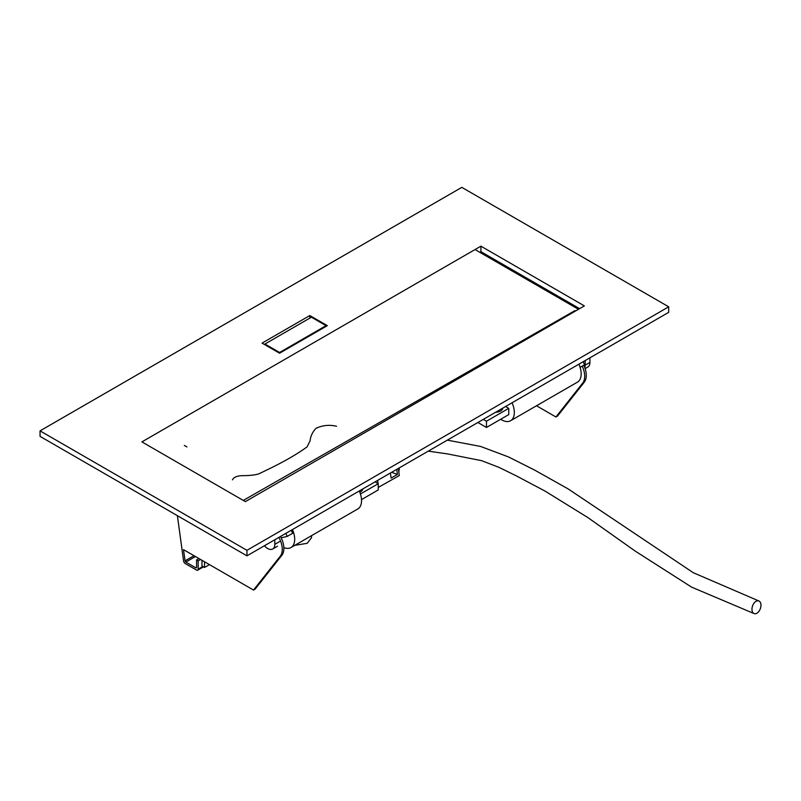<?xml version="1.0" encoding="UTF-8"?>
<svg xmlns="http://www.w3.org/2000/svg" width="801" height="801" viewBox="0 0 801 801"><rect width="100%" height="100%" fill="white"/><g stroke="black" fill="none" stroke-linecap="round" stroke-linejoin="round"><path stroke-width="1.2" d="M264.3 344.4L311.409 317.196L326.047 325.657L326.047 326.387M264.941 344.03L279.579 352.48L279.579 353.221L262.067 343.108L309.817 315.544L327.329 325.657L279.579 353.221M279.579 352.48L326.047 325.657M579.584 308.655L480.91 251.684L479.809 252.325M668.715 306.813L668.715 312.33L246.948 555.834L40.05 436.375L40.05 430.868L246.948 550.317L668.715 306.813L461.807 187.364L40.05 430.868M264.43 545.741A10.133 5.847 -120 0 0 272.71 548.985A10.133 5.847 -120 0 0 274.803 544.35L279.579 541.586M274.803 539.754L274.803 544.35M285.867 533.366L287.229 536.41L292.645 533.286L291.274 530.242M287.229 536.41L281.161 537.811M292.415 529.581A18.002 10.393 60 0 1 290.973 547.534L357.817 508.945A18.002 10.393 -120 0 0 359.259 490.983M290.973 547.534A18.002 10.393 60 0 1 283.844 547.564M375.068 481.862L378.252 483.704L360.42 493.997M362.753 488.97A7.589 4.385 180 0 1 359.789 492.235M378.252 483.704L378.252 489.952L361.511 499.614M580.094 367.329L584.53 364.765L583.168 361.722M500.675 419.263A18.002 10.393 -120 0 0 501.596 419.834A18.002 10.393 -120 0 0 510.607 420.725A18.002 10.393 -120 0 0 512.049 402.773M483.293 419.374L486.477 421.216L508.765 408.35L505.581 406.518M508.765 408.35L508.765 414.598L486.477 427.464L477.887 422.497M578.893 364.185A18.002 10.393 60 0 1 577.451 382.137L510.607 420.725M495.609 412.265A7.589 4.385 0 0 0 502.808 408.11M486.477 421.216L486.477 427.464M585.12 368.61L587.834 367.048A10.133 5.847 -120 0 0 589.926 362.412L585.161 365.166A10.133 5.847 60 0 1 584.78 367.599M589.926 357.817L589.926 362.412M585.161 360.57L585.161 365.166M480.91 246.167L141.907 441.892L245.356 501.616L584.36 305.902L480.91 246.167L480.91 251.684M309.817 318.117L309.817 315.544M246.948 555.834L246.948 550.317M280.47 536.48A18.002 10.443 -119.8 0 1 281.902 555.233L255.108 589.146L253.516 590.057L183.519 549.646L185.051 560.84A1.121 0.651 -119.8 0 0 185.832 562.052L195.764 567.789A1.121 0.651 -119.8 0 0 196.565 567.328L196.585 559.959L198.177 560.88L198.147 569.161A2.253 1.302 60.2 0 1 197.677 570.202A2.253 1.302 60.2 0 1 196.555 570.082L185.151 563.503A2.253 1.302 60.2 0 1 183.589 561.08L177.391 515.664M583.779 365.196A18.002 10.443 60.2 0 1 584.309 382.147L557.516 416.069L555.924 416.981L536.51 405.767M200.59 559.498L198.177 560.88M198.998 558.577L196.585 559.959M582.197 366.117A18.002 10.443 60.2 0 1 582.717 383.058L555.924 416.981M253.516 590.057L280.31 556.144A18.002 10.443 -119.8 0 0 278.878 537.401M574.918 310.618L243.294 500.425L574.918 310.618M475.934 250.082L577.841 308.926M202.002 560.31L201.962 565.977L204.495 567.448L204.545 561.781M186.903 446.928L184.32 445.436M204.495 567.448L209.482 564.635M396.765 469.336L397.446 474.462L391.639 472.3M397.446 474.462L391.078 478.067L390.407 473.011M378.252 484.675L378.252 485.326M377.682 480.35L378.112 483.614M378.252 487.449L399.309 475.544L398.357 468.415M760.95 604.795A6.748 4.125 109.7 0 0 758.717 600.9A6.748 4.125 109.7 0 0 752.56 605.926A6.748 4.125 109.7 0 0 754.242 613.636A6.748 4.125 109.7 0 0 758.867 611.413A6.748 4.125 109.7 0 0 760.95 604.795M196.565 567.328L195.764 567.789M185.832 562.052L195.464 556.535M194.012 555.704L185.051 560.84M202.833 566.477L198.147 569.161M584.309 382.147L582.717 383.058M281.902 555.233L280.31 556.144M272.71 548.985L277.476 546.222M203.494 566.868L197.677 570.202M399.419 467.804L398.828 471.969M311.489 535.689L311.569 537.661L307.173 543.318L294.728 545.371M336.54 426.262C329.451 424.56 322.603 425.251 315.984 428.335C312.49 432.099 310.538 436.225 310.117 440.72L307.073 446.878C297.942 453.556 286.037 460.535 271.349 467.794L259.184 473.701C256.19 474.813 251.414 475.464 244.856 475.654C238.047 475.434 233.902 476.835 232.43 479.849M428.265 451.153L447.619 453.927L481.681 460.685L499.013 467.394L516.184 475.794L545.191 491.163L587.754 517.496L635.183 551.068L691.563 587.113L754.091 613.586M447.328 440.139L480.61 446.447L508.565 456.96L534.477 470.007L568.129 488.9L693.306 572.725L758.727 600.9"/></g></svg>
